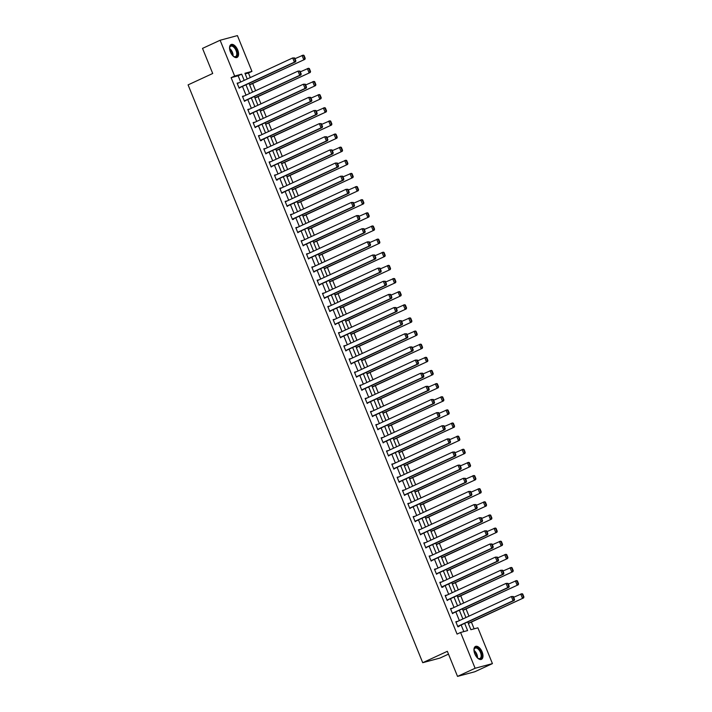 <?xml version="1.0" encoding="UTF-8"?>
<svg xmlns="http://www.w3.org/2000/svg" width="712" height="712" viewBox="0 0 712 712"><rect width="100%" height="100%" fill="white"/><g stroke="black" fill="none" stroke-linecap="round" stroke-linejoin="round"><path stroke-width="1.07" d="M474.824 653.865A7.111 3.738 -114.8 0 1 475.491 646.434A7.111 3.738 -114.8 0 1 482.122 651.898A7.111 3.738 -114.8 0 1 481.463 659.339A7.111 3.738 -114.8 0 1 474.824 653.865M230.421 51.958A7.111 3.738 -114.8 0 1 231.08 44.527A7.111 3.738 -114.8 0 1 237.719 50A7.111 3.738 -114.8 0 1 237.052 57.432A7.111 3.738 -114.8 0 1 230.421 51.958M448.489 654.132L440.016 658.048L422.714 662.703L188.084 84.879L212.71 73.487L202.52 48.389L220.115 40.255L237.416 35.6L251.95 71.387L244.937 73.274L247.251 78.97M250.286 77.564L248.435 73.016L251.95 71.387M474.13 628.829L471.38 622.074M468.977 616.147L466.048 608.938M463.646 603.011L460.717 595.802M458.306 589.874L455.377 582.665M452.974 576.738L450.046 569.529M447.643 563.601L444.715 556.392M442.303 550.465L439.375 543.256M436.972 537.329L434.044 530.12M431.641 524.192L428.713 516.983M426.301 511.056L423.373 503.847M420.97 497.919L418.042 490.71M415.639 484.783L412.711 477.574M410.299 471.647L407.371 464.438M404.968 458.51L402.04 451.301M399.637 445.374L396.709 438.165M394.297 432.246L391.377 425.028M388.966 419.11L386.038 411.892M383.635 405.974L380.706 398.756M378.295 392.837L375.375 385.619M372.963 379.701L370.035 372.492M367.632 366.564L364.704 359.355M362.301 353.428L359.373 346.219M356.961 340.292L354.033 333.082M351.63 327.155L348.702 319.946M346.299 314.019L343.371 306.81M340.959 300.882L338.031 293.673M335.628 287.746L332.7 280.537M330.297 274.61L327.369 267.401M324.957 261.473L322.029 254.264M319.626 248.337L316.698 241.128M314.295 235.2L311.367 227.991M308.955 222.064L306.026 214.855M303.623 208.928L300.695 201.719M298.292 195.791L295.364 188.582M292.952 182.655L290.024 175.446M287.621 169.518L284.693 162.309M282.29 156.382L279.362 149.173M276.95 143.245L274.022 136.036M271.619 130.109L268.691 122.9M266.288 116.973L263.36 109.764M260.948 103.836L258.02 96.627M255.617 90.7L252.689 83.491M467.731 621.95L470.881 629.711L477.894 627.815L492.428 663.611L475.118 668.265L460.593 632.478L467.606 630.583L464.669 623.365M475.118 668.265L457.531 676.4L474.833 671.745L492.428 663.611M248.435 73.016L245.186 73.888M240.674 82.014L238.146 75.784L231.124 77.67L457.068 634.098L460.593 632.478M463.841 631.597L461.154 624.994M459.365 620.597L455.822 611.857M454.034 607.461L450.482 598.721M448.702 594.324L445.151 585.584M443.362 581.188L439.82 572.448M438.031 568.051L434.489 559.312M432.7 554.915L429.149 546.175M427.36 541.779L423.818 533.039M422.029 528.642L418.487 519.902M416.698 515.506L413.147 506.766M411.358 502.369L407.816 493.63M406.027 489.233L402.485 480.493M400.696 476.097L397.145 467.357M395.356 462.96L391.814 454.22M390.025 449.824L386.483 441.084M384.694 436.687L381.142 427.957M379.354 423.551L375.811 414.82M374.022 410.415L370.48 401.684M368.691 397.278L365.14 388.547M363.351 384.142L359.809 375.411M358.02 371.005L354.478 362.274M352.689 357.869L349.138 349.138M347.349 344.733L343.807 336.002M342.018 331.596L338.476 322.865M336.687 318.46L333.136 309.729M331.347 305.323L327.805 296.593M326.016 292.187L322.474 283.456M320.685 279.051L317.134 270.32M315.354 265.914L311.803 257.183M310.014 252.778L306.472 244.047M304.683 239.65L301.132 230.91M299.352 226.514L295.8 217.774M294.012 213.377L290.469 204.638M288.68 200.241L285.129 191.501M283.349 187.105L279.798 178.365M278.009 173.968L274.467 165.228M272.678 160.832L269.127 152.092M267.347 147.695L263.796 138.956M262.007 134.559L258.465 125.819M256.676 121.423L253.125 112.683M251.345 108.286L247.794 99.546M246.005 95.15L242.463 86.41M238.378 83.073L237.114 83.162L239.17 88.208L240.167 87.478M243.718 96.209L242.454 96.298L244.501 101.344L245.498 100.614M249.049 109.345L247.785 109.434L249.841 114.481L250.838 113.751M254.38 122.482L253.116 122.562L255.172 127.617L256.169 126.878M259.72 135.618L258.456 135.698L260.503 140.754L261.678 140.442L261.5 140.015M265.051 148.755L263.787 148.835L265.843 153.89L266.84 153.151M270.382 161.891L269.118 161.971L271.174 167.026L272.171 166.288M275.722 175.027L274.458 175.108L276.505 180.163L277.68 179.851L277.502 179.424M281.053 188.164L279.789 188.244L281.836 193.299L282.842 192.56M286.384 201.3L285.12 201.38L287.176 206.435L288.173 205.697M291.724 214.437L290.46 214.517L292.507 219.572L293.682 219.26L293.504 218.833M297.055 227.573L295.792 227.653L297.839 232.708L298.844 231.97M302.386 240.709L301.123 240.79L303.178 245.845L304.175 245.106M307.726 253.846L306.463 253.926L308.51 258.981L309.506 258.242M313.058 266.982L311.794 267.062L313.841 272.118L314.846 271.379M318.389 280.119L317.125 280.199L319.181 285.254L320.178 284.515M323.729 293.255L322.465 293.335L324.512 298.39L325.509 297.652M329.06 306.391L327.796 306.472L329.843 311.527L330.849 310.788M334.391 319.528L333.127 319.608L335.183 324.663L336.18 323.924M339.722 332.655L338.467 332.744L340.514 337.8L341.511 337.061M345.062 345.792L343.798 345.881L345.845 350.936L346.851 350.197M350.393 358.928L349.129 359.017L351.185 364.072L352.182 363.334M355.724 372.065L354.469 372.154L356.516 377.2L357.513 376.47M361.064 385.201L359.8 385.29L361.847 390.336L362.853 389.606M366.395 398.337L365.131 398.426L367.187 403.473L368.184 402.743M371.726 411.474L370.471 411.563L372.518 416.609L373.515 415.879M377.066 424.61L375.803 424.699L377.85 429.745L378.855 429.016M382.397 437.747L381.134 437.836L383.19 442.882L384.186 442.152M387.728 450.883L386.474 450.972L388.521 456.018L389.517 455.288M393.068 464.019L391.805 464.108L393.852 469.155L394.857 468.425M398.4 477.156L397.136 477.245L399.192 482.291L400.188 481.561M403.731 490.292L402.476 490.381L404.523 495.427L405.52 494.698M409.071 503.428L407.807 503.509L409.854 508.564L410.86 507.834M414.402 516.565L413.138 516.645L415.194 521.7L416.191 520.962M419.733 529.701L418.469 529.781L420.525 534.837L421.522 534.098M425.073 542.838L423.809 542.918L425.856 547.973L426.862 547.234M430.404 555.974L429.14 556.054L431.196 561.109L432.193 560.371M435.735 569.111L434.471 569.191L436.527 574.246L437.524 573.507M441.075 582.247L439.811 582.327L441.858 587.382L443.033 587.071L442.855 586.644M446.406 595.383L445.142 595.463L447.198 600.519L448.195 599.78M451.737 608.52L450.474 608.6L452.529 613.655L453.526 612.916M457.077 621.656L455.813 621.736L457.861 626.791L459.035 626.48L458.857 626.053M457.531 676.4L447.341 651.311L422.714 662.703M231.124 77.67L234.648 76.042L220.115 40.255M244.189 80.385L241.662 74.155L234.648 76.042M462.889 618.968L459.338 610.228M457.549 605.832L454.007 597.092M452.218 592.696L448.667 583.956M446.887 579.559L443.336 570.819M441.547 566.423L438.005 557.683M436.216 553.286L432.665 544.547M430.885 540.15L427.333 531.41M425.545 527.014L422.002 518.274M420.214 513.877L416.671 505.137M414.882 500.741L411.331 492.001M409.542 487.604L406 478.864M404.211 474.468L400.669 465.737M398.88 461.332L395.329 452.601M393.54 448.195L389.998 439.464M388.209 435.059L384.667 426.328M382.878 421.922L379.327 413.191M377.538 408.786L373.996 400.055M372.207 395.649L368.665 386.919M366.876 382.513L363.325 373.782M361.536 369.377L357.994 360.646M356.205 356.24L352.663 347.509M350.874 343.104L347.322 334.373M345.534 329.968L341.991 321.237M340.202 316.831L336.66 308.1M334.871 303.695L331.32 294.964M329.531 290.558L325.989 281.827M324.2 277.431L320.658 268.691M318.869 264.294L315.318 255.555M313.529 251.158L309.987 242.418M308.198 238.022L304.656 229.282M302.867 224.885L299.316 216.145M297.536 211.749L293.985 203.009M292.196 198.612L288.654 189.873M286.865 185.476L283.314 176.736M281.534 172.34L277.983 163.6M276.194 159.203L272.651 150.463M270.863 146.067L267.312 137.327M265.532 132.93L261.98 124.191M260.192 119.794L256.649 111.054M254.86 106.658L251.309 97.918M249.529 93.521L245.978 84.79M249.04 83.375L252.582 92.106M254.371 96.512L257.913 105.243M259.702 109.648L263.253 118.379M265.042 122.775L268.584 131.515M270.373 135.912L273.915 144.652M275.704 149.048L279.255 157.788M281.044 162.185L284.586 170.925M286.375 175.321L289.918 184.061M291.706 188.458L295.257 197.197M297.046 201.594L300.589 210.334M302.377 214.73L305.92 223.47M307.709 227.867L311.26 236.607M313.049 241.003L316.591 249.743M318.38 254.14L321.922 262.879M323.711 267.276L327.262 276.016M329.042 280.412L332.593 289.152M334.382 293.549L337.924 302.288M339.713 306.685L343.264 315.416M345.044 319.822L348.595 328.552M350.384 332.958L353.926 341.689M355.715 346.094L359.266 354.825M361.046 359.231L364.597 367.962M366.386 372.367L369.928 381.098M371.717 385.503L375.268 394.234M377.048 398.64L380.6 407.371M382.388 411.776L385.931 420.507M387.72 424.913L391.271 433.644M393.051 438.049L396.602 446.78M398.391 451.185L401.933 459.916M403.722 464.322L407.273 473.053M409.053 477.458L412.604 486.189M414.393 490.595L417.935 499.326M419.724 503.731L423.275 512.462M425.055 516.859L428.606 525.598M430.395 529.995L433.937 538.735M435.726 543.131L439.277 551.871M441.057 556.268L444.608 565.008M446.397 569.404L449.94 578.144M451.728 582.541L455.28 591.28M457.059 595.677L460.611 604.417M462.399 608.813L465.942 617.553M238.146 75.784L241.662 74.155M237.194 83.349L238.289 82.841M242.525 96.485L243.62 95.978M247.865 109.621L248.951 109.114M253.196 122.758L254.291 122.25M258.527 135.894L259.622 135.387M263.867 149.03L264.953 148.523M269.198 162.167L270.293 161.66M274.529 175.303L275.624 174.796M279.869 188.44L280.955 187.932M285.2 201.576L286.295 201.069M290.532 214.713L291.626 214.205M295.872 227.849L296.957 227.342M301.203 240.985L302.297 240.478M306.534 254.122L307.628 253.614M311.874 267.258L312.96 266.751M317.205 280.386L318.3 279.887M322.536 293.522L323.631 293.024M327.876 306.658L328.962 306.16M333.207 319.795L334.302 319.296M338.538 332.931L339.633 332.433M343.878 346.068L344.964 345.569M349.209 359.204L350.304 358.706M354.54 372.34L355.635 371.833M359.88 385.477L360.966 384.97M365.212 398.613L366.306 398.106M370.543 411.75L371.637 411.242M375.883 424.886L376.968 424.379M381.214 438.022L382.308 437.515M386.545 451.159L387.639 450.651M391.885 464.295L392.971 463.788M397.216 477.432L398.311 476.924M402.547 490.568L403.642 490.061M407.887 503.704L408.973 503.197M413.218 516.841L414.313 516.333M418.549 529.977L419.644 529.47M423.889 543.114L424.975 542.606M429.22 556.25L430.315 555.743M434.551 569.386L435.646 568.879M439.891 582.523L440.977 582.016M445.223 595.659L446.317 595.152M450.554 608.796L451.648 608.288M455.885 621.932L456.979 621.425M237.292 83.58L292.685 57.957L294.67 57.939L294.207 58.064L295.4 61.018L295.872 60.885L294.67 57.939M239.072 87.977L295.56 61.846L294.394 62.166L292.685 57.957L294.207 58.064M239.001 87.79L294.394 62.166L295.4 61.018M295.56 61.846L295.872 60.885M249.654 84.897L304.914 59.336L249.574 84.71M294.982 58.704L303.205 55.118L304.024 55.42L303.561 55.554L304.754 58.5L305.226 58.375L304.024 55.42M304.754 58.5L303.748 59.648L302.039 55.438L303.561 55.554M305.226 58.375L304.914 59.336M229.593 48.79A6.15 3.24 -114.8 0 1 229.656 47.686A6.15 3.24 -114.8 0 1 229.923 46.743A6.15 3.24 -114.8 0 1 235.085 47.66A6.15 3.24 -114.8 0 1 237.078 55.741A6.15 3.24 -114.8 0 1 233.723 56.471A6.15 3.24 -114.8 0 1 232.842 55.803M233.536 56.346A5.696 2.999 65.2 0 0 235.547 56.577A5.696 2.999 65.2 0 0 236.464 55.572A5.696 2.999 65.2 0 0 235.289 49.066A5.696 2.999 65.2 0 0 230.759 46.236A5.696 2.999 65.2 0 0 229.843 47.241A5.696 2.999 65.2 0 0 229.629 47.909M236.615 57.574A7.067 3.711 65.2 0 0 237.612 56.408A7.067 3.711 65.2 0 0 236.242 48.469A7.067 3.711 65.2 0 0 230.688 44.767M474.005 650.697A6.15 3.24 -114.8 0 1 474.067 649.593A6.15 3.24 -114.8 0 1 477.04 647.591A6.15 3.24 -114.8 0 1 481.072 652.29A6.15 3.24 -114.8 0 1 481.446 657.737A6.15 3.24 -114.8 0 1 478.126 658.369A6.15 3.24 -114.8 0 1 477.245 657.701M477.939 658.253A5.696 2.999 65.2 0 0 479.95 658.475A5.696 2.999 65.2 0 0 480.484 652.521A5.696 2.999 65.2 0 0 475.171 648.134A5.696 2.999 65.2 0 0 474.032 649.816M481.027 659.481A7.067 3.711 65.2 0 0 481.534 652.165A7.067 3.711 65.2 0 0 475.1 646.665M242.623 96.716L298.017 71.093L300.001 71.075L299.538 71.2L300.731 74.146L301.203 74.021L300.001 71.075M244.412 101.113L300.891 74.983L299.725 75.303L298.017 71.093L299.538 71.2M244.332 100.926L299.725 75.303L300.731 74.146M300.891 74.983L301.203 74.021M247.954 109.853L303.348 84.221L305.341 84.212L304.87 84.336L306.071 87.282L306.534 87.158L305.341 84.212M249.743 114.249L306.231 88.119L305.056 88.439L303.348 84.221L304.87 84.336M249.663 114.062L305.056 88.439L306.071 87.282M306.231 88.119L306.534 87.158M254.985 98.034L310.245 72.473L254.914 97.838M300.313 71.841L308.536 68.254L309.364 68.557L308.892 68.69L310.085 71.636L310.557 71.511L309.364 68.557M310.085 71.636L309.079 72.784L307.37 68.575L308.892 68.69M310.557 71.511L310.245 72.473M260.325 111.17L315.585 85.6L260.245 110.974M305.644 84.977L313.876 81.391L314.695 81.693L314.223 81.827L315.425 84.773L315.888 84.648L314.695 81.693M315.425 84.773L314.41 85.921L312.702 81.711L314.223 81.827M315.888 84.648L315.585 85.6M253.294 122.989L308.688 97.357L310.672 97.348L310.209 97.473L311.402 100.419L311.874 100.294L310.672 97.348M255.074 127.386L311.562 101.255L310.396 101.576L308.688 97.357L310.209 97.473M255.003 127.199L310.396 101.576L311.402 100.419M311.562 101.255L311.874 100.294M258.625 136.125L314.019 110.494L316.003 110.485L315.541 110.609L316.733 113.555L317.205 113.431L316.003 110.485M260.414 140.522L316.893 114.392L315.728 114.703L314.019 110.494L315.541 110.609M260.334 140.335L315.728 114.703L316.733 113.555M316.893 114.392L317.205 113.431M263.956 149.262L319.35 123.63L321.343 123.621L320.872 123.746L322.073 126.691L322.536 126.567L321.343 123.621M265.745 153.659L322.233 127.528L321.059 127.84L319.35 123.63L320.872 123.746M265.665 153.472L321.059 127.84L322.073 126.691M322.233 127.528L322.536 126.567M265.656 124.306L320.916 98.737L265.576 124.11M310.984 98.114L319.207 94.527L320.026 94.829L319.563 94.963L320.756 97.909L321.228 97.784L320.026 94.829M320.756 97.909L319.75 99.057L318.042 94.847L319.563 94.963M321.228 97.784L320.916 98.737M270.987 137.443L326.247 111.873L270.916 137.247M316.315 111.241L324.538 107.663L325.366 107.966L324.894 108.091L326.087 111.045L326.559 110.921L325.366 107.966M326.087 111.045L325.081 112.193L323.373 107.984L324.894 108.091M326.559 110.921L326.247 111.873M276.327 150.579L331.587 125.009L276.247 150.383M321.646 124.377L329.878 120.8L330.697 121.102L330.226 121.227L331.427 124.182L331.89 124.048L330.697 121.102M331.427 124.182L330.413 125.33L328.704 121.12L330.226 121.227M331.89 124.048L331.587 125.009M269.296 162.398L324.681 136.766L326.675 136.757L326.212 136.882L327.404 139.828L327.876 139.703L326.675 136.757M271.076 166.795L327.565 140.665L326.399 140.976L324.681 136.766L326.212 136.882M271.005 166.608L326.399 140.976L327.404 139.828M327.565 140.665L327.876 139.703M281.658 163.715L336.918 138.146L281.578 163.52M326.986 137.514L335.21 133.936L336.028 134.239L335.566 134.363L336.758 137.318L337.23 137.185L336.028 134.239M336.758 137.318L335.752 138.466L334.044 134.256L335.566 134.363M337.23 137.185L336.918 138.146M274.627 175.535L330.021 149.903L332.006 149.894L331.543 150.018L332.735 152.964L333.207 152.84L332.006 149.894M276.416 179.931L332.896 153.801L331.73 154.112L330.021 149.903L331.543 150.018M276.336 179.744L331.73 154.112L332.735 152.964M332.896 153.801L333.207 152.84M286.989 176.852L342.25 151.282L286.918 176.656M332.317 150.65L340.541 147.072L341.368 147.375L340.897 147.5L342.089 150.455L342.561 150.321L341.368 147.375M342.089 150.455L341.084 151.603L339.375 147.393L340.897 147.5M342.561 150.321L342.25 151.282M279.958 188.671L335.352 163.039L337.346 163.03L336.874 163.155L338.075 166.101L338.538 165.976L337.346 163.03M281.747 193.068L338.236 166.937L337.061 167.249L335.352 163.039L336.874 163.155M281.667 192.881L337.061 167.249L338.075 166.101M338.236 166.937L338.538 165.976M292.329 189.988L347.59 164.419L292.249 189.792M337.648 163.787L345.881 160.209L346.7 160.511L346.228 160.636L347.429 163.591L347.892 163.457L346.7 160.511M347.429 163.591L346.415 164.739L344.706 160.529L346.228 160.636M347.892 163.457L347.59 164.419M285.298 201.808L340.683 176.175L342.677 176.167L342.205 176.291L343.407 179.237L343.878 179.113L342.677 176.167M287.078 206.204L343.567 180.074L342.401 180.385L340.683 176.175L342.205 176.291M287.007 206.017L342.401 180.385L343.407 179.237M343.567 180.074L343.878 179.113M297.661 203.125L352.921 177.555L297.58 202.929M342.988 176.923L351.212 173.345L352.031 173.648L351.568 173.773L352.76 176.718L353.232 176.594L352.031 173.648M352.76 176.718L351.755 177.875L350.046 173.666L351.568 173.773M353.232 176.594L352.921 177.555M290.63 214.944L346.023 189.312L348.008 189.303L347.545 189.428L348.738 192.374L349.209 192.249L348.008 189.303M292.418 219.34L348.898 193.21L347.732 193.522L346.023 189.312L347.545 189.428M292.338 219.154L347.732 193.522L348.738 192.374M348.898 193.21L349.209 192.249M302.992 216.261L358.252 190.691L302.92 216.065M348.319 190.06L356.543 186.482L357.362 186.784L356.899 186.909L358.092 189.855L358.563 189.73L357.362 186.784M358.092 189.855L357.086 191.012L355.377 186.793L356.899 186.909M358.563 189.73L358.252 190.691M295.961 228.08L351.354 202.448L353.348 202.439L352.876 202.564L354.078 205.51L354.54 205.385L353.348 202.439M297.75 232.477L354.238 206.346L353.063 206.658L351.354 202.448L352.876 202.564M297.669 232.29L353.063 206.658L354.078 205.51M354.238 206.346L354.54 205.385M308.332 229.398L363.592 203.828L308.252 229.202M353.65 203.196L361.883 199.618L362.702 199.921L362.23 200.045L363.432 202.991L363.894 202.867L362.702 199.921M363.432 202.991L362.417 204.148L360.708 199.93L362.23 200.045M363.894 202.867L363.592 203.828M301.292 241.208L356.685 215.585L358.679 215.576L358.207 215.7L359.409 218.646L359.872 218.522L358.679 215.576M303.081 245.613L359.569 219.483L358.403 219.794L356.685 215.585L358.207 215.7M303.009 245.426L358.403 219.794L359.409 218.646M359.569 219.483L359.872 218.522M313.663 242.534L368.923 216.964L313.583 242.338M358.99 216.332L367.214 212.755L368.033 213.057L367.57 213.182L368.763 216.128L369.234 216.003L368.033 213.057M368.763 216.128L367.757 217.276L366.048 213.066L367.57 213.182M369.234 216.003L368.923 216.964M306.632 254.344L362.025 228.721L364.01 228.712L363.547 228.837L364.74 231.783L365.212 231.658L364.01 228.712M308.421 258.75L364.9 232.619L363.734 232.931L362.025 228.721L363.547 228.837M308.341 258.554L363.734 232.931L364.74 231.783M364.9 232.619L365.212 231.658M318.994 255.661L374.254 230.101L318.923 255.475M364.322 229.469L372.545 225.891L373.364 226.194L372.901 226.318L374.094 229.264L374.565 229.139L373.364 226.194M374.094 229.264L373.088 230.412L371.379 226.202L372.901 226.318M374.565 229.139L374.254 230.101M311.963 267.481L367.356 241.858L369.35 241.849L368.878 241.973L370.08 244.919L370.543 244.795L369.35 241.849M313.752 271.886L370.24 245.756L369.065 246.067L367.356 241.858L368.878 241.973M313.672 271.69L369.065 246.067L370.08 244.919M370.24 245.756L370.543 244.795M324.334 268.798L379.594 243.237L324.254 268.611M369.653 242.605L377.885 239.027L378.704 239.33L378.232 239.455L379.434 242.4L379.897 242.276L378.704 239.33M379.434 242.4L378.419 243.548L376.71 239.339L378.232 239.455M379.897 242.276L379.594 243.237M317.294 280.617L372.688 254.994L374.681 254.985L374.209 255.11L375.411 258.055L375.874 257.931L374.681 254.985M319.083 285.022L375.571 258.892L374.405 259.204L372.688 254.994L374.209 255.11M319.012 284.827L374.405 259.204L375.411 258.055M375.571 258.892L375.874 257.931M329.665 281.934L384.925 256.373L329.585 281.747M374.993 255.742L383.216 252.164L384.035 252.466L383.572 252.591L384.765 255.537L385.237 255.412L384.035 252.466M384.765 255.537L383.759 256.685L382.05 252.475L383.572 252.591M385.237 255.412L384.925 256.373M322.634 293.753L378.028 268.13L380.012 268.121L379.549 268.246L380.742 271.192L381.214 271.067L380.012 268.121M324.423 298.159L380.902 272.029L379.736 272.34L378.028 268.13L379.549 268.246M324.343 297.963L379.736 272.34L380.742 271.192M380.902 272.029L381.214 271.067M334.996 295.071L390.256 269.51L334.925 294.884M380.324 268.878L388.547 265.3L389.366 265.603L388.903 265.727L390.096 268.673L390.568 268.549L389.366 265.603M390.096 268.673L389.09 269.821L387.381 265.612L388.903 265.727M390.568 268.549L390.256 269.51M327.965 306.89L383.359 281.267L385.352 281.258L384.88 281.382L386.082 284.328L386.545 284.204L385.352 281.258M329.754 311.295L386.242 285.165L385.067 285.476L383.359 281.267L384.88 281.382M329.674 311.1L385.067 285.476L386.082 284.328M386.242 285.165L386.545 284.204M340.336 308.207L395.596 282.646L340.256 308.02M385.655 282.014L393.887 278.437L394.706 278.739L394.234 278.864L395.436 281.81L395.899 281.685L394.706 278.739M395.436 281.81L394.421 282.958L392.713 278.748L394.234 278.864M395.899 281.685L395.596 282.646M333.296 320.026L388.69 294.403L390.683 294.394L390.212 294.519L391.413 297.465L391.876 297.34L390.683 294.394M335.085 324.432L391.573 298.301L390.407 298.613L388.69 294.403L390.212 294.519M335.014 324.236L390.407 298.613L391.413 297.465M391.573 298.301L391.876 297.34M345.667 321.343L400.927 295.783L345.587 321.157M390.995 295.151L399.218 291.573L400.037 291.875L399.574 292L400.767 294.946L401.239 294.821L400.037 291.875M400.767 294.946L399.761 296.094L398.053 291.884L399.574 292M401.239 294.821L400.927 295.783M338.636 333.163L394.03 307.54L396.014 307.531L395.552 307.655L396.744 310.601L397.216 310.477L396.014 307.531M340.425 337.568L396.904 311.438L395.738 311.749L394.03 307.54L395.552 307.655M340.345 337.372L395.738 311.749L396.744 310.601M396.904 311.438L397.216 310.477M350.998 334.48L406.258 308.919L350.927 334.293M396.326 308.287L404.55 304.709L405.368 305.012L404.906 305.137L406.098 308.082L406.57 307.958L405.368 305.012M406.098 308.082L405.092 309.231L403.384 305.021L404.906 305.137M406.57 307.958L406.258 308.919M343.967 346.299L399.361 320.676L401.354 320.667L400.883 320.792L402.084 323.738L402.547 323.613L401.354 320.667M345.756 350.704L402.244 324.574L401.07 324.886L399.361 320.676L400.883 320.792M345.676 350.509L401.07 324.886L402.084 323.738M402.244 324.574L402.547 323.613M356.338 347.616L411.598 322.055L356.258 347.429M401.657 321.423L409.889 317.846L410.708 318.148L410.237 318.273L411.438 321.219L411.901 321.094L410.708 318.148M411.438 321.219L410.423 322.367L408.715 318.157L410.237 318.273M411.901 321.094L411.598 322.055M349.298 359.435L404.692 333.812L406.685 333.803L406.214 333.928L407.415 336.874L407.878 336.749L406.685 333.803M351.087 363.841L407.575 337.71L406.401 338.022L404.692 333.812L406.214 333.928M351.016 363.645L406.401 338.022L407.415 336.874M407.575 337.71L407.878 336.749M361.669 360.753L416.929 335.192L361.589 360.566M406.997 334.56L415.221 330.982L416.039 331.285L415.577 331.409L416.769 334.355L417.241 334.231L416.039 331.285M416.769 334.355L415.763 335.503L414.055 331.294L415.577 331.409M417.241 334.231L416.929 335.192M354.638 372.572L410.032 346.949L412.017 346.931L411.554 347.064L412.746 350.01L413.218 349.886L412.017 346.931M356.427 376.977L412.907 350.847L411.741 351.158L410.032 346.949L411.554 347.064M356.347 376.782L411.741 351.158L412.746 350.01M412.907 350.847L413.218 349.886M367 373.889L422.26 348.328L366.929 373.702M412.328 347.696L420.552 344.118L421.37 344.421L420.908 344.546L422.1 347.492L422.572 347.367L421.37 344.421M422.1 347.492L421.095 348.64L419.386 344.43L420.908 344.546M422.572 347.367L422.26 348.328M359.969 385.708L415.363 360.085L417.357 360.067L416.885 360.201L418.086 363.147L418.549 363.022L417.357 360.067M361.758 390.114L418.247 363.974L417.072 364.295L415.363 360.085L416.885 360.201M361.678 389.918L417.072 364.295L418.086 363.147M418.247 363.974L418.549 363.022M372.34 387.025L427.601 361.465L372.26 386.839M417.659 360.833L425.892 357.255L426.711 357.558L426.239 357.682L427.44 360.628L427.903 360.503L426.711 357.558M427.44 360.628L426.426 361.776L424.717 357.566L426.239 357.682M427.903 360.503L427.601 361.465M365.3 398.845L420.694 373.222L422.688 373.204L422.216 373.337L423.418 376.283L423.88 376.159L422.688 373.204M367.089 403.25L423.578 377.111L422.403 377.431L420.694 373.222L422.216 373.337M367.018 403.054L422.403 377.431L423.418 376.283M423.578 377.111L423.88 376.159M377.672 400.162L432.932 374.601L377.591 399.975M422.999 373.969L431.223 370.391L432.042 370.694L431.579 370.818L432.771 373.764L433.243 373.64L432.042 370.694M432.771 373.764L431.766 374.913L430.057 370.703L431.579 370.818M433.243 373.64L432.932 374.601M370.64 411.981L426.034 386.358L428.019 386.34L427.556 386.474L428.749 389.42L429.22 389.295L428.019 386.34M372.429 416.387L428.909 390.247L427.743 390.568L426.034 386.358L427.556 386.474M372.349 416.191L427.743 390.568L428.749 389.42M428.909 390.247L429.22 389.295M383.003 413.298L438.263 387.737L382.931 413.111M428.33 387.106L436.554 383.528L437.373 383.83L436.91 383.955L438.103 386.901L438.574 386.776L437.373 383.83M438.103 386.901L437.097 388.049L435.388 383.839L436.91 383.955M438.574 386.776L438.263 387.737M375.972 425.117L431.365 399.494L433.359 399.477L432.887 399.601L434.089 402.556L434.551 402.422L433.359 399.477M377.76 429.514L434.249 403.384L433.074 403.704L431.365 399.494L432.887 399.601M377.68 429.327L433.074 403.704L434.089 402.556M434.249 403.384L434.551 402.422M388.343 426.435L443.603 400.874L388.262 426.248M433.661 400.242L441.894 396.664L442.713 396.967L442.241 397.091L443.442 400.037L443.905 399.913L442.713 396.967M443.442 400.037L442.428 401.185L440.719 396.976L442.241 397.091M443.905 399.913L443.603 400.874M381.303 438.254L436.696 412.631L438.69 412.613L438.218 412.738L439.42 415.692L439.882 415.559L438.69 412.613M383.092 442.65L439.58 416.52L438.405 416.84L436.696 412.631L438.218 412.738M383.02 442.464L438.405 416.84L439.42 415.692M439.58 416.52L439.882 415.559M393.674 439.571L448.934 414.01L393.594 439.384M439.001 413.378L447.225 409.8L448.044 410.103L447.581 410.228L448.774 413.174L449.245 413.049L448.044 410.103M448.774 413.174L447.768 414.322L446.05 410.112L447.581 410.228M449.245 413.049L448.934 414.01M386.643 451.39L442.036 425.767L444.021 425.749L443.558 425.874L444.751 428.829L445.223 428.695L444.021 425.749M388.432 455.787L444.911 429.656L443.745 429.977L442.036 425.767L443.558 425.874M388.352 455.6L443.745 429.977L444.751 428.829M444.911 429.656L445.223 428.695M399.005 452.707L454.265 427.147L398.934 452.52M444.332 426.515L452.556 422.937L453.375 423.24L452.912 423.364L454.105 426.31L454.576 426.185L453.375 423.24M454.105 426.31L453.099 427.458L451.39 423.248L452.912 423.364M454.576 426.185L454.265 427.147M391.974 464.527L447.367 438.904L449.361 438.886L448.889 439.01L450.091 441.965L450.554 441.832L449.361 438.886M393.763 468.923L450.251 442.793L449.076 443.113L447.367 438.904L448.889 439.01M393.683 468.736L449.076 443.113L450.091 441.965M450.251 442.793L450.554 441.832M404.345 465.844L459.605 440.283L404.265 465.657M449.664 439.651L457.896 436.064L458.715 436.376L458.243 436.5L459.445 439.446L459.908 439.322L458.715 436.376M459.445 439.446L458.43 440.595L456.721 436.385L458.243 436.5M459.908 439.322L459.605 440.283M397.305 477.663L452.698 452.04L454.692 452.022L454.22 452.147L455.422 455.093L455.885 454.968L454.692 452.022M399.094 482.06L455.582 455.929L454.407 456.25L452.698 452.04L454.22 452.147M399.014 481.873L454.407 456.25L455.422 455.093M455.582 455.929L455.885 454.968M409.676 478.98L464.936 453.419L409.596 478.793M455.004 452.788L463.227 449.201L464.046 449.503L463.574 449.637L464.776 452.583L465.248 452.458L464.046 449.503M464.776 452.583L463.77 453.731L462.052 449.521L463.574 449.637M465.248 452.458L464.936 453.419M402.645 490.799L458.038 465.167L460.023 465.159L459.56 465.283L460.753 468.229L461.225 468.104L460.023 465.159M404.434 495.196L460.913 469.066L459.747 469.386L458.038 465.167L459.56 465.283M404.354 495.009L459.747 469.386L460.753 468.229M460.913 469.066L461.225 468.104M415.007 492.117L470.267 466.547L414.936 491.921M460.335 465.924L468.558 462.337L469.377 462.64L468.914 462.773L470.107 465.719L470.579 465.595L469.377 462.64M470.107 465.719L469.101 466.867L467.392 462.658L468.914 462.773M470.579 465.595L470.267 466.547M407.976 503.936L463.37 478.304L465.363 478.295L464.892 478.419L466.084 481.365L466.556 481.241L465.363 478.295M409.765 508.332L466.244 482.202L465.078 482.522L463.37 478.304L464.892 478.419M409.685 508.146L465.078 482.522L466.084 481.365M466.244 482.202L466.556 481.241M420.347 505.253L475.607 479.683L420.267 505.057M465.666 479.06L473.898 475.474L474.717 475.776L474.245 475.91L475.447 478.856L475.91 478.731L474.717 475.776M475.447 478.856L474.432 480.004L472.724 475.794L474.245 475.91M475.91 478.731L475.607 479.683M413.307 517.072L468.701 491.44L470.694 491.431L470.223 491.556L471.424 494.502L471.887 494.377L470.694 491.431M415.096 521.469L471.584 495.338L470.409 495.65L468.701 491.44L470.223 491.556M415.016 521.282L470.409 495.65L471.424 494.502M471.584 495.338L471.887 494.377M425.678 518.389L480.938 492.82L425.598 518.194M471.006 492.197L479.229 488.61L480.048 488.913L479.577 489.046L480.778 491.992L481.25 491.867L480.048 488.913M480.778 491.992L479.772 493.14L478.055 488.93L479.577 489.046M481.25 491.867L480.938 492.82M418.647 530.209L474.041 504.577L476.025 504.568L475.563 504.692L476.755 507.638L477.227 507.514L476.025 504.568M420.427 534.605L476.915 508.475L475.749 508.786L474.041 504.577L475.563 504.692M420.356 534.418L475.749 508.786L476.755 507.638M476.915 508.475L477.227 507.514M431.009 531.526L486.269 505.956L430.938 531.33M476.337 505.324L484.561 501.746L485.379 502.049L484.917 502.174L486.109 505.128L486.581 504.995L485.379 502.049M486.109 505.128L485.103 506.277L483.395 502.067L484.917 502.174M486.581 504.995L486.269 505.956M423.978 543.345L479.372 517.713L481.365 517.704L480.894 517.829L482.086 520.775L482.558 520.65L481.365 517.704M425.767 547.742L482.247 521.611L481.081 521.923L479.372 517.713L480.894 517.829M425.687 547.555L481.081 521.923L482.086 520.775M482.247 521.611L482.558 520.65M436.349 544.662L491.609 519.092L436.269 544.466M481.668 518.461L489.901 514.883L490.719 515.185L490.248 515.31L491.449 518.265L491.912 518.131L490.719 515.185M491.449 518.265L490.434 519.413L488.726 515.203L490.248 515.31M491.912 518.131L491.609 519.092M429.309 556.481L484.703 530.849L486.697 530.841L486.225 530.965L487.426 533.911L487.889 533.786L486.697 530.841M431.098 560.878L487.587 534.748L486.412 535.059L484.703 530.849L486.225 530.965M431.018 560.691L486.412 535.059L487.426 533.911M487.587 534.748L487.889 533.786M441.68 557.799L496.94 532.229L441.6 557.603M487.008 531.597L495.232 528.019L496.05 528.322L495.579 528.446L496.78 531.401L497.243 531.268L496.05 528.322M496.78 531.401L495.774 532.549L494.057 528.34L495.579 528.446M497.243 531.268L496.94 532.229M434.649 569.618L490.043 543.986L492.028 543.977L491.565 544.101L492.757 547.047L493.229 546.923L492.028 543.977M436.429 574.014L492.918 547.884L491.752 548.196L490.043 543.986L491.565 544.101M436.358 573.827L491.752 548.196L492.757 547.047M492.918 547.884L493.229 546.923M447.011 570.935L502.272 545.365L446.94 570.739M492.339 544.733L500.563 541.156L501.382 541.458L500.919 541.583L502.111 544.538L502.583 544.404L501.382 541.458M502.111 544.538L501.106 545.686L499.397 541.476L500.919 541.583M502.583 544.404L502.272 545.365M439.98 582.754L495.374 557.122L497.368 557.113L496.896 557.238L498.089 560.184L498.56 560.059L497.368 557.113M441.769 587.151L498.249 561.02L497.083 561.332L495.374 557.122L496.896 557.238M441.689 586.964L497.083 561.332L498.089 560.184M498.249 561.02L498.56 560.059M452.351 584.071L507.612 558.502L452.271 583.876M497.67 557.87L505.894 554.292L506.722 554.595L506.25 554.719L507.451 557.665L507.914 557.541L506.722 554.595M507.451 557.665L506.437 558.822L504.728 554.612L506.25 554.719M507.914 557.541L507.612 558.502M445.312 595.891L500.705 570.259L502.699 570.25L502.227 570.374L503.428 573.32L503.891 573.196L502.699 570.25M447.1 600.287L503.589 574.157L502.414 574.468L500.705 570.259L502.227 570.374M447.02 600.1L502.414 574.468L503.428 573.32M503.589 574.157L503.891 573.196M457.683 597.208L512.943 571.638L457.602 597.012M503.01 571.006L511.234 567.428L512.053 567.731L511.581 567.856L512.782 570.802L513.245 570.677L512.053 567.731M512.782 570.802L511.777 571.958L510.059 567.74L511.581 567.856M513.245 570.677L512.943 571.638M450.651 609.027L506.045 583.395L508.03 583.386L507.567 583.511L508.76 586.457L509.231 586.332L508.03 583.386M452.432 613.424L508.92 587.293L507.754 587.605L506.045 583.395L507.567 583.511M452.36 613.237L507.754 587.605L508.76 586.457M508.92 587.293L509.231 586.332M463.014 610.344L518.274 584.774L462.942 610.148M508.341 584.143L516.565 580.565L517.384 580.867L516.921 580.992L518.113 583.938L518.585 583.813L517.384 580.867M518.113 583.938L517.108 585.095L515.399 580.876L516.921 580.992M518.585 583.813L518.274 584.774M455.983 622.154L511.376 596.531L513.37 596.523L512.898 596.647L514.091 599.593L514.562 599.468L513.37 596.523M457.772 626.56L514.251 600.43L513.085 600.741L511.376 596.531L512.898 596.647M457.691 626.373L513.085 600.741L514.091 599.593M514.251 600.43L514.562 599.468M468.354 623.481L523.614 597.911L468.274 623.285M513.672 597.279L521.896 593.701L522.724 594.004L522.252 594.128L523.453 597.074L523.916 596.95L522.724 594.004M523.453 597.074L522.439 598.222L520.73 594.013L522.252 594.128M523.916 596.95L523.614 597.911M229.593 48.461A5.696 2.999 -114.8 0 1 233.091 56.017M232.637 55.589A5.509 2.901 65.2 0 0 229.629 49.084M474.005 650.368A5.696 2.999 -114.8 0 1 476.817 654.212A5.696 2.999 -114.8 0 1 477.494 657.924M477.049 657.487A5.509 2.901 65.2 0 0 476.373 654.399A5.509 2.901 65.2 0 0 474.041 650.99"/></g></svg>
